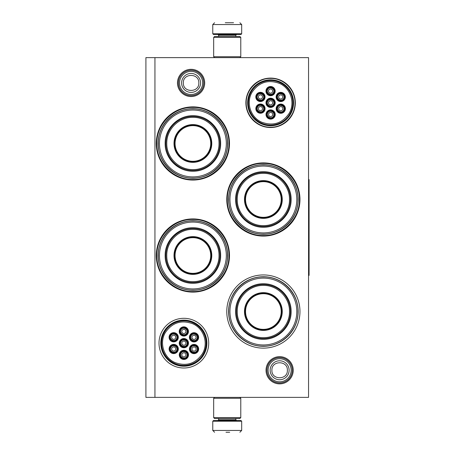 <?xml version="1.0" encoding="UTF-8"?>
<svg xmlns="http://www.w3.org/2000/svg" width="455" height="455" viewBox="0 0 455 455"><rect width="100%" height="100%" fill="white"/><g stroke="black" fill="none" stroke-linecap="round" stroke-linejoin="round"><path stroke-width="0.68" d="M279.637 383.872A13.61 13.61 0 0 1 266.027 370.268A13.61 13.61 0 0 1 279.637 356.657A13.61 13.61 0 0 1 293.242 370.268A13.61 13.61 0 0 1 279.637 383.872M279.637 382.968A12.706 12.706 0 0 1 266.931 370.268A12.706 12.706 0 0 1 279.637 357.562A12.706 12.706 0 0 1 292.343 370.268A12.706 12.706 0 0 1 279.637 382.968M191.089 96.534A13.61 13.61 0 0 1 177.478 82.929A13.61 13.61 0 0 1 191.089 69.319A13.61 13.61 0 0 1 204.693 82.929A13.61 13.61 0 0 1 191.089 96.534M191.089 95.63A12.706 12.706 0 0 1 178.383 82.929A12.706 12.706 0 0 1 191.089 70.224A12.706 12.706 0 0 1 203.789 82.929A12.706 12.706 0 0 1 191.089 95.63M263.371 274.939A36.593 36.593 0 0 1 299.964 311.533A36.593 36.593 0 0 1 263.371 348.126A36.593 36.593 0 0 1 226.778 311.533A36.593 36.593 0 0 1 263.371 274.939M263.371 162.896A36.593 36.593 0 0 1 299.964 199.489A36.593 36.593 0 0 1 263.371 236.082A36.593 36.593 0 0 1 226.778 199.489A36.593 36.593 0 0 1 263.371 162.896M192.892 218.918A36.593 36.593 0 0 1 229.491 255.511A36.593 36.593 0 0 1 192.892 292.104A36.593 36.593 0 0 1 156.298 255.511A36.593 36.593 0 0 1 192.892 218.918M192.892 106.874A36.593 36.593 0 0 1 229.491 143.467A36.593 36.593 0 0 1 192.892 180.061A36.593 36.593 0 0 1 156.298 143.467A36.593 36.593 0 0 1 192.892 106.874M308.553 397.374L145.907 397.374L145.907 57.626L308.553 57.626L308.553 397.374M154.945 57.626L154.945 397.374M183.86 318.307A24.849 24.849 0 0 1 208.703 343.155A24.849 24.849 0 0 1 183.86 368.004A24.849 24.849 0 0 1 159.011 343.155A24.849 24.849 0 0 1 183.86 318.307M270.6 78.095A24.712 24.712 0 0 0 245.888 102.807A24.712 24.712 0 0 0 270.6 127.519A24.712 24.712 0 0 0 295.312 102.807A24.712 24.712 0 0 0 270.6 78.095M263.371 346.318A34.79 34.79 0 0 0 298.161 311.533A34.79 34.79 0 0 0 263.371 276.742A34.79 34.79 0 0 0 228.586 311.533A34.79 34.79 0 0 0 263.371 346.318M263.371 234.28A34.79 34.79 0 0 0 298.161 199.489A34.79 34.79 0 0 0 263.371 164.704A34.79 34.79 0 0 0 228.586 199.489A34.79 34.79 0 0 0 263.371 234.28M192.892 290.296A34.79 34.79 0 0 0 227.682 255.511A34.79 34.79 0 0 0 192.892 220.72A34.79 34.79 0 0 0 158.107 255.511A34.79 34.79 0 0 0 192.892 290.296M192.892 178.258A34.79 34.79 0 0 0 227.682 143.467A34.79 34.79 0 0 0 192.892 108.682A34.79 34.79 0 0 0 158.107 143.467A34.79 34.79 0 0 0 192.892 178.258M183.86 366.201A23.04 23.04 0 0 0 206.9 343.155A23.04 23.04 0 0 0 183.86 320.115A23.04 23.04 0 0 0 160.814 343.155A23.04 23.04 0 0 0 183.86 366.201M270.6 125.762A22.96 22.96 0 0 1 247.645 102.807A22.96 22.96 0 0 1 270.6 79.847A22.96 22.96 0 0 1 293.56 102.807A22.96 22.96 0 0 1 270.6 125.762M270.6 78.408C283.636 78.078 295.329 89.772 294.999 102.807C295.329 115.843 283.636 127.537 270.6 127.201C257.564 127.537 245.871 115.843 246.206 102.807C245.871 89.772 257.564 78.078 270.6 78.408M192.892 179.52C173.628 180.015 156.344 162.731 156.838 143.467C156.344 124.204 173.628 106.919 192.892 107.414C212.155 106.919 229.445 124.204 228.945 143.467C229.445 162.731 212.155 180.015 192.892 179.52M263.371 163.436C282.635 162.941 299.919 180.225 299.424 199.489C299.919 218.753 282.635 236.037 263.371 235.542C244.107 236.037 226.823 218.753 227.318 199.489C226.823 180.225 244.107 162.941 263.371 163.436M192.892 291.564C173.628 292.059 156.344 274.774 156.838 255.511C156.344 236.247 173.628 218.963 192.892 219.458C212.155 218.963 229.445 236.247 228.945 255.511C229.445 274.774 212.155 292.059 192.892 291.564M292.286 370.268A12.649 12.649 0 0 1 279.637 382.917A12.649 12.649 0 0 1 266.988 370.268A12.649 12.649 0 0 1 279.637 357.613A12.649 12.649 0 0 1 292.286 370.268M291.177 370.268A11.54 11.54 0 0 1 279.637 381.808A11.54 11.54 0 0 1 268.097 370.268A11.54 11.54 0 0 1 279.637 358.722A11.54 11.54 0 0 1 291.177 370.268M203.738 82.929A12.649 12.649 0 0 1 191.089 95.578A12.649 12.649 0 0 1 178.434 82.929A12.649 12.649 0 0 1 191.089 70.28A12.649 12.649 0 0 1 203.738 82.929M202.629 82.929A11.54 11.54 0 0 1 191.089 94.469A11.54 11.54 0 0 1 179.543 82.929A11.54 11.54 0 0 1 191.089 71.389A11.54 11.54 0 0 1 202.629 82.929M240.78 37.39L213.674 37.39L214.578 36.485L239.882 36.485L240.78 37.39L240.78 56.727L213.674 56.727L214.578 57.626M213.674 417.61L240.78 417.61L239.882 418.515L214.578 418.515L213.674 417.61L213.674 398.273L214.578 397.374M239.882 397.374L240.78 398.273L213.674 398.273M241.685 33.772L212.769 33.772L213.497 34.495L240.962 34.495L241.685 33.772L241.685 24.559L239.882 22.75M225.27 22.75L233.551 22.75M212.769 421.228L241.685 421.228L240.962 420.505L213.497 420.505L212.769 421.228L212.769 430.441L214.578 432.25M229.678 432.25L226.004 432.25M192.892 110.036A33.431 33.431 0 0 0 159.46 143.467A33.431 33.431 0 0 0 192.892 176.898A33.431 33.431 0 0 0 226.323 143.467A33.431 33.431 0 0 0 192.892 110.036M192.892 161.991A18.524 18.524 0 0 0 211.416 143.467A18.524 18.524 0 0 0 192.892 124.943A18.524 18.524 0 0 0 174.367 143.467A18.524 18.524 0 0 0 192.892 161.991M192.892 124.585A18.883 18.883 0 0 0 174.009 143.467A18.883 18.883 0 0 0 192.892 162.35A18.883 18.883 0 0 0 211.78 143.467A18.883 18.883 0 0 0 192.892 124.585M192.892 117.356C178.912 116.986 166.365 129.573 166.78 143.57C166.479 157.493 178.986 169.942 192.892 169.579C206.871 169.948 219.424 157.367 219.009 143.37C219.31 129.442 206.798 116.992 192.892 117.356M192.892 170.483A27.016 27.016 0 0 0 219.907 143.467A27.016 27.016 0 0 0 192.892 116.452A27.016 27.016 0 0 0 165.876 143.467A27.016 27.016 0 0 0 192.892 170.483M192.892 115.729C207.719 115.348 221.016 128.646 220.635 143.467C221.016 158.289 207.719 171.592 192.892 171.205C178.07 171.592 164.773 158.289 165.154 143.467C164.773 128.646 178.07 115.348 192.892 115.729M192.892 108.853C211.387 108.375 227.983 124.971 227.506 143.467C227.983 161.963 211.387 178.559 192.892 178.081C174.396 178.559 157.8 161.963 158.277 143.467C157.8 124.971 174.396 108.375 192.892 108.853M192.892 125.637A17.83 17.83 0 0 1 210.722 143.467A17.83 17.83 0 0 1 192.892 161.298A17.83 17.83 0 0 1 175.067 143.467A17.83 17.83 0 0 1 192.892 125.637M192.892 125.125A18.342 18.342 0 0 1 211.234 143.467A18.342 18.342 0 0 1 192.892 161.809A18.342 18.342 0 0 1 174.549 143.467A18.342 18.342 0 0 1 192.892 125.125M192.892 222.08A33.431 33.431 0 0 0 159.46 255.511A33.431 33.431 0 0 0 192.892 288.942A33.431 33.431 0 0 0 226.323 255.511A33.431 33.431 0 0 0 192.892 222.08M192.892 274.035A18.524 18.524 0 0 0 211.416 255.511A18.524 18.524 0 0 0 192.892 236.987A18.524 18.524 0 0 0 174.367 255.511A18.524 18.524 0 0 0 192.892 274.035M192.892 236.628A18.883 18.883 0 0 0 174.009 255.511A18.883 18.883 0 0 0 192.892 274.393A18.883 18.883 0 0 0 211.78 255.511A18.883 18.883 0 0 0 192.892 236.628M192.892 229.4C178.912 229.03 166.365 241.611 166.78 255.608C166.479 269.536 178.986 281.986 192.892 281.622C206.871 281.992 219.424 269.406 219.009 255.414C219.31 241.486 206.798 229.036 192.892 229.4M192.892 282.527A27.016 27.016 0 0 0 219.907 255.511A27.016 27.016 0 0 0 192.892 228.495A27.016 27.016 0 0 0 165.876 255.511A27.016 27.016 0 0 0 192.892 282.527M192.892 227.773C207.719 227.386 221.016 240.689 220.635 255.511C221.016 270.333 207.719 283.63 192.892 283.249C178.07 283.63 164.773 270.333 165.154 255.511C164.773 240.689 178.07 227.386 192.892 227.773M192.892 220.897C211.387 220.419 227.983 237.015 227.506 255.511C227.983 274.007 211.387 290.603 192.892 290.125C174.396 290.603 157.8 274.007 158.277 255.511C157.8 237.015 174.396 220.419 192.892 220.897M192.892 237.681A17.83 17.83 0 0 1 210.722 255.511A17.83 17.83 0 0 1 192.892 273.341A17.83 17.83 0 0 1 175.067 255.511A17.83 17.83 0 0 1 192.892 237.681M192.892 237.169A18.342 18.342 0 0 1 211.234 255.511A18.342 18.342 0 0 1 192.892 273.853A18.342 18.342 0 0 1 174.549 255.511A18.342 18.342 0 0 1 192.892 237.169M187.022 356.663A3.612 3.612 0 0 0 185.703 351.726A3.612 3.612 0 0 0 180.766 353.046A3.612 3.612 0 0 0 182.085 357.983A3.612 3.612 0 0 0 187.022 356.663M186.709 356.481C188.984 352.949 183.001 349.491 181.079 353.228C178.804 356.76 184.787 360.218 186.709 356.481M185.691 355.895A2.076 2.076 0 0 1 182.853 356.652A2.076 2.076 0 0 1 182.097 353.814A2.076 2.076 0 0 1 184.935 353.057A2.076 2.076 0 0 1 185.691 355.895M186.999 344.958A3.612 3.612 0 0 0 185.674 340.022A3.612 3.612 0 0 0 180.737 341.347A3.612 3.612 0 0 0 182.063 346.283A3.612 3.612 0 0 0 186.999 344.958M186.686 344.782C188.956 341.244 182.978 337.792 181.05 341.529C178.781 345.061 184.758 348.513 186.686 344.782M185.668 344.19A2.076 2.076 0 0 1 182.83 344.953A2.076 2.076 0 0 1 182.068 342.114A2.076 2.076 0 0 1 184.906 341.352A2.076 2.076 0 0 1 185.668 344.19M197.146 339.134A3.612 3.612 0 0 0 195.821 334.197A3.612 3.612 0 0 0 190.884 335.517A3.612 3.612 0 0 0 192.209 340.454A3.612 3.612 0 0 0 197.146 339.134M196.833 338.952C199.102 335.42 193.125 331.962 191.197 335.699C188.927 339.231 194.905 342.689 196.833 338.952M195.815 338.366A2.076 2.076 0 0 1 192.977 339.129A2.076 2.076 0 0 1 192.215 336.285A2.076 2.076 0 0 1 195.053 335.528A2.076 2.076 0 0 1 195.815 338.366M176.824 339.089A3.612 3.612 0 0 0 175.505 334.152A3.612 3.612 0 0 0 170.562 335.471A3.612 3.612 0 0 0 171.888 340.408A3.612 3.612 0 0 0 176.824 339.089M176.512 338.907C178.787 335.375 172.803 331.917 170.875 335.653C168.606 339.185 174.589 342.643 176.512 338.907M175.493 338.321A2.076 2.076 0 0 1 172.655 339.077A2.076 2.076 0 0 1 171.893 336.239A2.076 2.076 0 0 1 174.731 335.483A2.076 2.076 0 0 1 175.493 338.321M176.853 350.788A3.612 3.612 0 0 0 175.528 345.851A3.612 3.612 0 0 0 170.591 347.176A3.612 3.612 0 0 0 171.916 352.113A3.612 3.612 0 0 0 176.853 350.788M176.54 350.606C178.809 347.074 172.832 343.622 170.904 347.353C168.634 350.89 174.612 354.343 176.54 350.606M175.522 350.02A2.076 2.076 0 0 1 172.684 350.782A2.076 2.076 0 0 1 171.922 347.944A2.076 2.076 0 0 1 174.76 347.182A2.076 2.076 0 0 1 175.522 350.02M186.971 333.259A3.612 3.612 0 0 0 185.651 328.322A3.612 3.612 0 0 0 180.709 329.647A3.612 3.612 0 0 0 182.034 334.584A3.612 3.612 0 0 0 186.971 333.259M186.658 333.077C188.927 329.545 182.95 326.093 181.022 329.824C178.752 333.361 184.736 336.814 186.658 333.077M185.64 332.491A2.076 2.076 0 0 1 182.802 333.253A2.076 2.076 0 0 1 182.04 330.415A2.076 2.076 0 0 1 184.878 329.653A2.076 2.076 0 0 1 185.64 332.491M197.169 350.833A3.612 3.612 0 0 0 195.849 345.897A3.612 3.612 0 0 0 190.912 347.222A3.612 3.612 0 0 0 192.232 352.159A3.612 3.612 0 0 0 197.169 350.833M196.856 350.651C199.131 347.12 193.148 343.667 191.225 347.398C188.95 350.936 194.933 354.388 196.856 350.651M195.838 350.066A2.076 2.076 0 0 1 193 350.828A2.076 2.076 0 0 1 192.243 347.99A2.076 2.076 0 0 1 195.081 347.228A2.076 2.076 0 0 1 195.838 350.066M185.902 339.635A4.067 4.067 0 0 1 187.392 345.186A4.067 4.067 0 0 1 181.835 346.676A4.067 4.067 0 0 1 180.345 341.119A4.067 4.067 0 0 1 185.902 339.635M181.562 347.142A4.607 4.607 0 0 1 179.879 340.852A4.607 4.607 0 0 1 186.175 339.163A4.607 4.607 0 0 1 187.858 345.459A4.607 4.607 0 0 1 181.562 347.142M175.727 333.76A4.067 4.067 0 0 1 177.217 339.311A4.067 4.067 0 0 1 171.66 340.801A4.067 4.067 0 0 1 170.176 335.25A4.067 4.067 0 0 1 175.727 333.76M171.393 341.273A4.607 4.607 0 0 1 169.704 334.977A4.607 4.607 0 0 1 176 333.287A4.607 4.607 0 0 1 177.683 339.584A4.607 4.607 0 0 1 171.393 341.273M185.873 327.93A4.067 4.067 0 0 1 187.363 333.487A4.067 4.067 0 0 1 181.807 334.977A4.067 4.067 0 0 1 180.322 329.42A4.067 4.067 0 0 1 185.873 327.93M181.539 335.443A4.607 4.607 0 0 1 179.85 329.147A4.607 4.607 0 0 1 186.146 327.464A4.607 4.607 0 0 1 187.83 333.76A4.607 4.607 0 0 1 181.539 335.443M171.689 352.5A4.067 4.067 0 0 0 177.245 351.015A4.067 4.067 0 0 0 175.755 345.459A4.067 4.067 0 0 0 170.198 346.949A4.067 4.067 0 0 0 171.689 352.5M176.028 344.992A4.607 4.607 0 0 0 169.732 346.676A4.607 4.607 0 0 0 171.416 352.972A4.607 4.607 0 0 0 177.712 351.283A4.607 4.607 0 0 0 176.028 344.992M196.071 345.504A4.067 4.067 0 0 0 190.52 346.994A4.067 4.067 0 0 0 192.01 352.545A4.067 4.067 0 0 0 197.561 351.061A4.067 4.067 0 0 0 196.071 345.504M191.737 353.017A4.607 4.607 0 0 0 198.033 351.328A4.607 4.607 0 0 0 196.344 345.038A4.607 4.607 0 0 0 190.048 346.721A4.607 4.607 0 0 0 191.737 353.017M196.048 333.805A4.067 4.067 0 0 0 190.491 335.295A4.067 4.067 0 0 0 191.982 340.846A4.067 4.067 0 0 0 197.538 339.362A4.067 4.067 0 0 0 196.048 333.805M191.709 341.318A4.607 4.607 0 0 0 198.005 339.629A4.607 4.607 0 0 0 196.321 333.333A4.607 4.607 0 0 0 190.025 335.022A4.607 4.607 0 0 0 191.709 341.318M181.863 358.375A4.067 4.067 0 0 1 180.373 352.824A4.067 4.067 0 0 1 185.924 351.334A4.067 4.067 0 0 1 187.414 356.885A4.067 4.067 0 0 1 181.863 358.375M186.197 350.862A4.607 4.607 0 0 1 187.887 357.158A4.607 4.607 0 0 1 181.59 358.847A4.607 4.607 0 0 1 179.901 352.551A4.607 4.607 0 0 1 186.197 350.862M165.398 332.491C159.028 342.814 163.794 357.784 174.953 362.527C186.317 366.645 195.445 363.744 202.333 353.814C208.703 343.497 203.942 328.527 192.783 323.784C181.42 319.66 172.291 322.561 165.398 332.491M203.118 354.269A22.227 22.227 0 0 0 194.985 323.903A22.227 22.227 0 0 0 164.619 332.042A22.227 22.227 0 0 0 172.752 362.402A22.227 22.227 0 0 0 203.118 354.269M164.067 331.723A22.858 22.858 0 0 0 172.439 362.953A22.858 22.858 0 0 0 203.664 354.582A22.858 22.858 0 0 0 195.297 323.357A22.858 22.858 0 0 0 164.067 331.723M273.756 116.315A3.612 3.612 0 0 0 272.431 111.378A3.612 3.612 0 0 0 267.494 112.698A3.612 3.612 0 0 0 268.82 117.64A3.612 3.612 0 0 0 273.756 116.315M273.444 116.133C275.713 112.601 269.735 109.149 267.807 112.88C265.538 116.417 271.521 119.87 273.444 116.133M272.426 115.547A2.076 2.076 0 0 1 269.587 116.309A2.076 2.076 0 0 1 268.825 113.466A2.076 2.076 0 0 1 271.663 112.709A2.076 2.076 0 0 1 272.426 115.547M273.728 104.616A3.612 3.612 0 0 0 272.409 99.679A3.612 3.612 0 0 0 267.472 100.999A3.612 3.612 0 0 0 268.791 105.935A3.612 3.612 0 0 0 273.728 104.616M273.415 104.434C275.69 100.896 269.707 97.444 267.785 101.181C265.51 104.713 271.493 108.165 273.415 104.434M272.403 103.848A2.076 2.076 0 0 1 269.559 104.604A2.076 2.076 0 0 1 268.803 101.766A2.076 2.076 0 0 1 271.641 101.004A2.076 2.076 0 0 1 272.403 103.848M283.875 98.786A3.612 3.612 0 0 0 282.555 93.849A3.612 3.612 0 0 0 277.618 95.175A3.612 3.612 0 0 0 278.938 100.111A3.612 3.612 0 0 0 283.875 98.786M283.562 98.604C285.837 95.072 279.853 91.62 277.931 95.351C275.656 98.889 281.639 102.341 283.562 98.604M282.549 98.018A2.076 2.076 0 0 1 279.706 98.781A2.076 2.076 0 0 1 278.949 95.942A2.076 2.076 0 0 1 281.787 95.18A2.076 2.076 0 0 1 282.549 98.018M263.559 98.741A3.612 3.612 0 0 0 262.234 93.804A3.612 3.612 0 0 0 257.297 95.129A3.612 3.612 0 0 0 258.622 100.066A3.612 3.612 0 0 0 263.559 98.741M263.246 98.559C265.515 95.027 259.538 91.574 257.61 95.305C255.34 98.843 261.318 102.295 263.246 98.559M262.228 97.973A2.076 2.076 0 0 1 259.39 98.735A2.076 2.076 0 0 1 258.628 95.897A2.076 2.076 0 0 1 261.466 95.135A2.076 2.076 0 0 1 262.228 97.973M263.582 110.44A3.612 3.612 0 0 0 262.262 105.503A3.612 3.612 0 0 0 257.325 106.828A3.612 3.612 0 0 0 258.645 111.765A3.612 3.612 0 0 0 263.582 110.44M263.269 110.264C265.544 106.726 259.56 103.274 257.638 107.01C255.363 110.542 261.346 113.995 263.269 110.264M262.256 109.672A2.076 2.076 0 0 1 259.413 110.434A2.076 2.076 0 0 1 258.656 107.596A2.076 2.076 0 0 1 261.494 106.834A2.076 2.076 0 0 1 262.256 109.672M273.705 92.911A3.612 3.612 0 0 0 272.38 87.974A3.612 3.612 0 0 0 267.443 89.299A3.612 3.612 0 0 0 268.769 94.236A3.612 3.612 0 0 0 273.705 92.911M273.392 92.735C275.662 89.197 269.684 85.745 267.756 89.481C265.487 93.013 271.464 96.466 273.392 92.735M272.374 92.143A2.076 2.076 0 0 1 269.536 92.905A2.076 2.076 0 0 1 268.774 90.067A2.076 2.076 0 0 1 271.612 89.305A2.076 2.076 0 0 1 272.374 92.143M283.903 110.485A3.612 3.612 0 0 0 282.578 105.549A3.612 3.612 0 0 0 277.641 106.874A3.612 3.612 0 0 0 278.966 111.811A3.612 3.612 0 0 0 283.903 110.485M283.59 110.309C285.859 106.771 279.882 103.319 277.954 107.056C275.685 110.588 281.668 114.04 283.59 110.309M282.572 109.718A2.076 2.076 0 0 1 279.734 110.48A2.076 2.076 0 0 1 278.972 107.642A2.076 2.076 0 0 1 281.81 106.879A2.076 2.076 0 0 1 282.572 109.718M272.636 99.287A4.067 4.067 0 0 1 274.12 104.838A4.067 4.067 0 0 1 268.569 106.328A4.067 4.067 0 0 1 267.079 100.771A4.067 4.067 0 0 1 272.636 99.287M268.296 106.8A4.607 4.607 0 0 1 266.607 100.504A4.607 4.607 0 0 1 272.903 98.815A4.607 4.607 0 0 1 274.592 105.111A4.607 4.607 0 0 1 268.296 106.8M262.461 93.412A4.067 4.067 0 0 1 263.951 98.968A4.067 4.067 0 0 1 258.394 100.453A4.067 4.067 0 0 1 256.904 94.902A4.067 4.067 0 0 1 262.461 93.412M258.121 100.925A4.607 4.607 0 0 1 256.438 94.629A4.607 4.607 0 0 1 262.734 92.945A4.607 4.607 0 0 1 264.418 99.235A4.607 4.607 0 0 1 258.121 100.925M272.608 87.582A4.067 4.067 0 0 1 274.098 93.138A4.067 4.067 0 0 1 268.541 94.629A4.067 4.067 0 0 1 267.051 89.072A4.067 4.067 0 0 1 272.608 87.582M268.268 95.095A4.607 4.607 0 0 1 266.584 88.799A4.607 4.607 0 0 1 272.881 87.115A4.607 4.607 0 0 1 274.564 93.412A4.607 4.607 0 0 1 268.268 95.095M258.423 112.157A4.067 4.067 0 0 0 263.974 110.667A4.067 4.067 0 0 0 262.489 105.111A4.067 4.067 0 0 0 256.933 106.601A4.067 4.067 0 0 0 258.423 112.157M262.757 104.644A4.607 4.607 0 0 0 256.461 106.328A4.607 4.607 0 0 0 258.15 112.624A4.607 4.607 0 0 0 264.446 110.94A4.607 4.607 0 0 0 262.757 104.644M282.805 105.156A4.067 4.067 0 0 0 277.254 106.646A4.067 4.067 0 0 0 278.739 112.203A4.067 4.067 0 0 0 284.295 110.713A4.067 4.067 0 0 0 282.805 105.156M278.471 112.669A4.607 4.607 0 0 0 284.762 110.986A4.607 4.607 0 0 0 283.078 104.69A4.607 4.607 0 0 0 276.782 106.373A4.607 4.607 0 0 0 278.471 112.669M282.782 93.457A4.067 4.067 0 0 0 277.226 94.947A4.067 4.067 0 0 0 278.716 100.498A4.067 4.067 0 0 0 284.267 99.014A4.067 4.067 0 0 0 282.782 93.457M278.443 100.97A4.607 4.607 0 0 0 284.739 99.281A4.607 4.607 0 0 0 283.05 92.991A4.607 4.607 0 0 0 276.754 94.674A4.607 4.607 0 0 0 278.443 100.97M268.592 118.027A4.067 4.067 0 0 1 267.108 112.476A4.067 4.067 0 0 1 272.659 110.986A4.067 4.067 0 0 1 274.149 116.543A4.067 4.067 0 0 1 268.592 118.027M272.932 110.519A4.607 4.607 0 0 1 274.615 116.81A4.607 4.607 0 0 1 268.325 118.499A4.607 4.607 0 0 1 266.636 112.203A4.607 4.607 0 0 1 272.932 110.519M252.133 92.143C245.763 102.466 250.523 117.435 261.688 122.179C273.051 126.302 282.174 123.396 289.067 113.471C295.437 103.148 290.677 88.179 279.512 83.436C268.154 79.312 259.026 82.218 252.133 92.143M289.852 113.921A22.227 22.227 0 0 0 281.713 83.555A22.227 22.227 0 0 0 251.353 91.694A22.227 22.227 0 0 0 259.486 122.059A22.227 22.227 0 0 0 289.852 113.921M250.802 91.375A22.858 22.858 0 0 0 259.168 122.605A22.858 22.858 0 0 0 290.398 114.239A22.858 22.858 0 0 0 282.032 83.009A22.858 22.858 0 0 0 250.802 91.375M263.371 166.058A33.431 33.431 0 0 0 229.94 199.489A33.431 33.431 0 0 0 263.371 232.92A33.431 33.431 0 0 0 296.802 199.489A33.431 33.431 0 0 0 263.371 166.058M263.371 218.013A18.524 18.524 0 0 0 281.895 199.489A18.524 18.524 0 0 0 263.371 180.965A18.524 18.524 0 0 0 244.847 199.489A18.524 18.524 0 0 0 263.371 218.013M263.371 180.607A18.883 18.883 0 0 0 244.489 199.489A18.883 18.883 0 0 0 263.371 218.372A18.883 18.883 0 0 0 282.259 199.489A18.883 18.883 0 0 0 263.371 180.607M263.371 173.378C249.391 173.008 236.845 185.594 237.26 199.586C236.953 213.514 249.465 225.964 263.371 225.6C277.351 225.97 289.903 213.389 289.482 199.392C289.789 185.464 277.277 173.014 263.371 173.378M263.371 226.505A27.016 27.016 0 0 0 290.387 199.489A27.016 27.016 0 0 0 263.371 172.473A27.016 27.016 0 0 0 236.355 199.489A27.016 27.016 0 0 0 263.371 226.505M263.371 171.751C278.193 171.37 291.496 184.667 291.109 199.489C291.496 214.311 278.193 227.614 263.371 227.227C248.549 227.614 235.252 214.311 235.633 199.489C235.252 184.667 248.549 171.37 263.371 171.751M263.371 164.875C281.867 164.397 298.463 180.993 297.985 199.489C298.463 217.985 281.867 234.581 263.371 234.103C244.875 234.581 228.279 217.985 228.757 199.489C228.279 180.993 244.875 164.397 263.371 164.875M263.371 181.659A17.83 17.83 0 0 1 281.201 199.489A17.83 17.83 0 0 1 263.371 217.319A17.83 17.83 0 0 1 245.541 199.489A17.83 17.83 0 0 1 263.371 181.659M263.371 181.147A18.342 18.342 0 0 1 281.713 199.489A18.342 18.342 0 0 1 263.371 217.831A18.342 18.342 0 0 1 245.029 199.489A18.342 18.342 0 0 1 263.371 181.147M263.371 278.102A33.431 33.431 0 0 0 229.94 311.533A33.431 33.431 0 0 0 263.371 344.964A33.431 33.431 0 0 0 296.802 311.533A33.431 33.431 0 0 0 263.371 278.102M263.371 330.057A18.524 18.524 0 0 0 281.895 311.533A18.524 18.524 0 0 0 263.371 293.009A18.524 18.524 0 0 0 244.847 311.533A18.524 18.524 0 0 0 263.371 330.057M263.371 292.65A18.883 18.883 0 0 0 244.489 311.533A18.883 18.883 0 0 0 263.371 330.415A18.883 18.883 0 0 0 282.259 311.533A18.883 18.883 0 0 0 263.371 292.65M263.371 285.421C249.391 285.052 236.845 297.633 237.26 311.629C236.953 325.558 249.465 338.008 263.371 337.644C277.351 338.014 289.903 325.427 289.482 311.43C289.789 297.507 277.277 285.058 263.371 285.421M263.371 338.548A27.016 27.016 0 0 0 290.387 311.533A27.016 27.016 0 0 0 263.371 284.517A27.016 27.016 0 0 0 236.355 311.533A27.016 27.016 0 0 0 263.371 338.548M263.371 283.795C278.193 283.408 291.496 296.711 291.109 311.533C291.496 326.354 278.193 339.652 263.371 339.271C248.549 339.652 235.252 326.354 235.633 311.533C235.252 296.711 248.549 283.408 263.371 283.795M263.371 276.919C281.867 276.441 298.463 293.037 297.985 311.533C298.463 330.029 281.867 346.625 263.371 346.147C244.875 346.625 228.279 330.029 228.757 311.533C228.279 293.037 244.875 276.441 263.371 276.919M263.371 293.702A17.83 17.83 0 0 1 281.201 311.533A17.83 17.83 0 0 1 263.371 329.363A17.83 17.83 0 0 1 245.541 311.533A17.83 17.83 0 0 1 263.371 293.702M263.371 293.191A18.342 18.342 0 0 1 281.713 311.533A18.342 18.342 0 0 1 263.371 329.875A18.342 18.342 0 0 1 245.029 311.533A18.342 18.342 0 0 1 263.371 293.191M308.553 179.611L309.093 179.611L309.093 275.389L308.553 275.389M270.156 370.268A9.481 9.481 0 0 0 279.637 379.743A9.481 9.481 0 0 0 289.113 370.268A9.481 9.481 180 0 0 279.637 360.787A9.481 9.481 180 0 0 270.156 370.268M271.902 370.268C271.419 380.238 287.85 380.238 287.367 370.268C287.85 360.292 271.419 360.292 271.902 370.268M181.608 82.929A9.481 9.481 0 0 0 191.089 92.405A9.481 9.481 0 0 0 200.564 82.929A9.481 9.481 180 0 0 191.089 73.448A9.481 9.481 180 0 0 181.608 82.929M183.354 82.929C182.87 92.905 199.301 92.9 198.818 82.929C199.301 72.954 182.87 72.954 183.354 82.929M235.815 36.485L235.815 35.217L218.645 35.217L217.922 34.495M212.769 33.772L212.769 24.559L241.685 24.559M218.645 418.515L218.645 419.783L235.815 419.783L236.537 420.505M241.685 421.228L241.685 430.441L212.769 430.441M239.882 57.626L240.78 56.727M213.674 37.39L213.674 56.727M240.78 417.61L240.78 398.273M218.645 36.485L218.645 35.217M235.815 35.217L236.537 34.495M212.769 24.559L214.578 22.75M235.815 418.515L235.815 419.783M218.645 419.783L217.922 420.505M241.685 430.441L239.882 432.25"/></g></svg>
